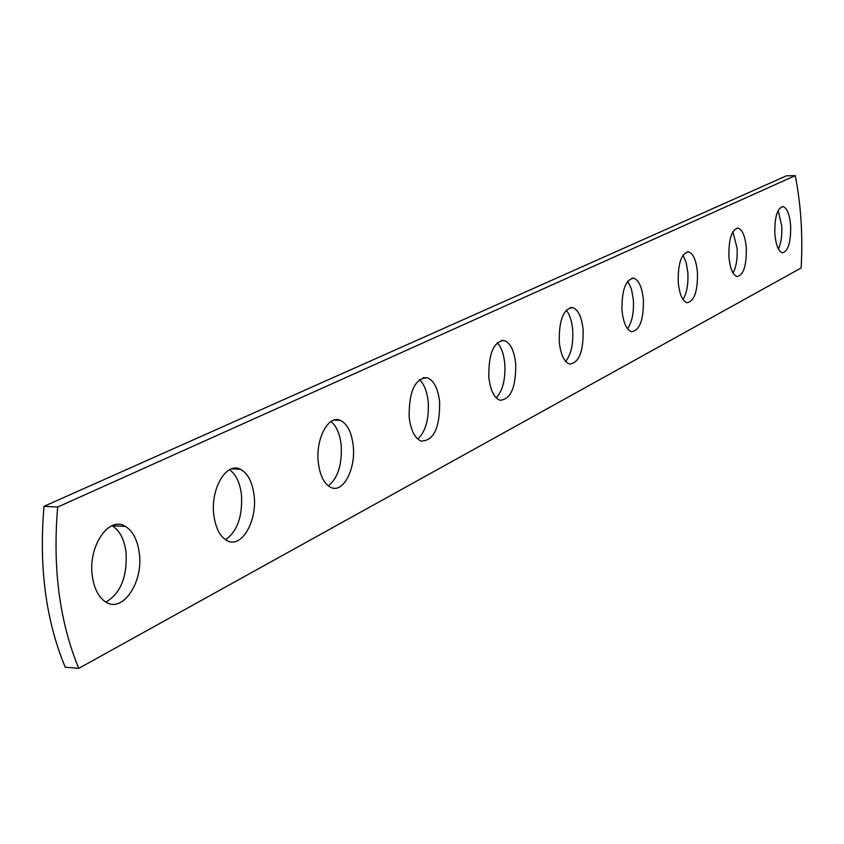<?xml version="1.0" encoding="UTF-8"?>
<svg xmlns="http://www.w3.org/2000/svg" width="844" height="844" viewBox="0 0 844 844"><rect width="100%" height="100%" fill="white"/><g stroke="black" fill="none" stroke-linecap="round" stroke-linejoin="round"><path stroke-width="1.27" d="M78.745 668.374L65.199 667.171C45.85 620.477 38.782 566.862 44.015 506.326L786.386 175.826L795.248 175.626L57.687 507.033C52.486 567.759 59.502 621.543 78.745 668.374L801.135 267.97C802.95 235.539 800.988 204.765 795.248 175.626M112.094 525.675L112.157 525.717C119.563 530.359 124.184 539.084 125.999 551.87C127.433 576.579 120.724 593.311 105.88 602.078M229.536 469.728C235.919 474.265 239.896 482.515 241.447 494.478C242.713 516.264 237.396 531.34 225.485 539.717M330.953 421.536C336.439 425.977 339.847 433.774 341.176 444.904C342.295 464.274 338.022 477.947 328.348 485.933M419.415 379.589C424.121 383.957 427.053 391.31 428.182 401.649C429.174 418.983 425.703 431.453 417.769 439.08M497.221 342.769C501.283 347.053 503.794 353.984 504.765 363.574C505.64 379.167 502.802 390.603 496.24 397.883M566.187 310.191C569.689 314.379 571.852 320.92 572.696 329.814C573.466 343.898 571.124 354.406 565.659 361.359M627.736 281.179L631.407 288.848L633.348 299.652C634.034 312.417 632.082 322.123 627.525 328.759M682.996 255.173L686.172 262.495L687.839 272.57C688.44 284.164 686.826 293.132 682.996 299.472M732.887 231.741L737.065 248.094C737.593 258.654 736.253 266.957 733.025 273.013M778.147 210.525L781.744 225.886C782.219 235.508 781.101 243.209 778.379 248.98M92.334 576.22C87.734 546.448 108.981 515.367 125.471 526.445C132.846 531.108 137.435 539.854 139.239 552.683C143.807 582.392 122.137 614.263 105.057 601.561C98.326 596.761 94.085 588.31 92.334 576.22M213.848 515.23C210.198 489.056 226.392 461.605 240.382 469.243C247.714 473.146 252.272 481.755 254.044 495.069C257.652 521.191 241.226 549.191 226.762 540.476C219.904 536.415 215.6 527.996 213.848 515.23M318.346 462.797C315.361 439.334 328.189 414.784 340.111 420.27C347.127 423.551 351.473 431.896 353.172 445.315C356.105 468.715 343.17 493.656 330.869 487.442C324.212 484.023 320.034 475.805 318.346 462.797M409.161 417.221C408.865 391.373 414.942 378.228 427.38 377.774C433.953 380.56 438.036 388.609 439.629 401.934C439.914 427.897 433.711 440.948 421.019 441.074C414.721 438.173 410.764 430.218 409.161 417.221M488.824 377.236C488.486 353.657 493.656 341.419 504.332 340.522C510.43 342.917 514.218 350.661 515.705 363.753C516.032 387.417 510.768 399.581 499.901 400.246C494.014 397.746 490.322 390.076 488.824 377.236M559.266 341.894C558.928 320.171 563.381 308.725 572.643 307.575C578.267 309.664 581.78 317.112 583.151 329.898C583.489 351.674 578.963 363.047 569.552 364.038C564.098 361.865 560.659 354.48 559.266 341.894M622.007 310.402C621.669 290.252 625.562 279.522 633.675 278.214C638.866 280.071 642.094 287.224 643.371 299.683C643.698 319.855 639.752 330.542 631.534 331.724C626.47 329.814 623.294 322.703 622.007 310.402M678.228 282.191C677.911 263.381 681.34 253.274 688.514 251.881C693.304 253.548 696.279 260.437 697.461 272.538C697.777 291.359 694.295 301.424 687.037 302.722C682.363 301.013 679.431 294.166 678.228 282.191M728.91 256.755C728.615 239.105 731.664 229.557 738.057 228.123C742.467 229.642 745.22 236.278 746.307 248.03C746.602 265.67 743.522 275.176 737.055 276.537C732.74 274.996 730.018 268.403 728.91 256.755M774.834 233.714C774.56 217.077 777.282 208.035 783.01 206.59C787.093 207.983 789.636 214.376 790.638 225.781C790.912 242.397 788.159 251.406 782.377 252.799C778.368 251.385 775.858 245.024 774.834 233.714M44.015 506.326L57.687 507.033M112.157 525.717L125.471 526.445M231.446 468.884L240.382 469.243M333.971 420.09L340.111 420.27M423.034 377.69L427.38 377.774M501.167 340.491L504.332 340.522M570.291 307.564L572.643 307.575M631.892 278.214L633.675 278.214M687.143 251.892L688.514 251.881M736.97 228.133L738.057 228.123M782.156 206.601L783.01 206.59"/></g></svg>
